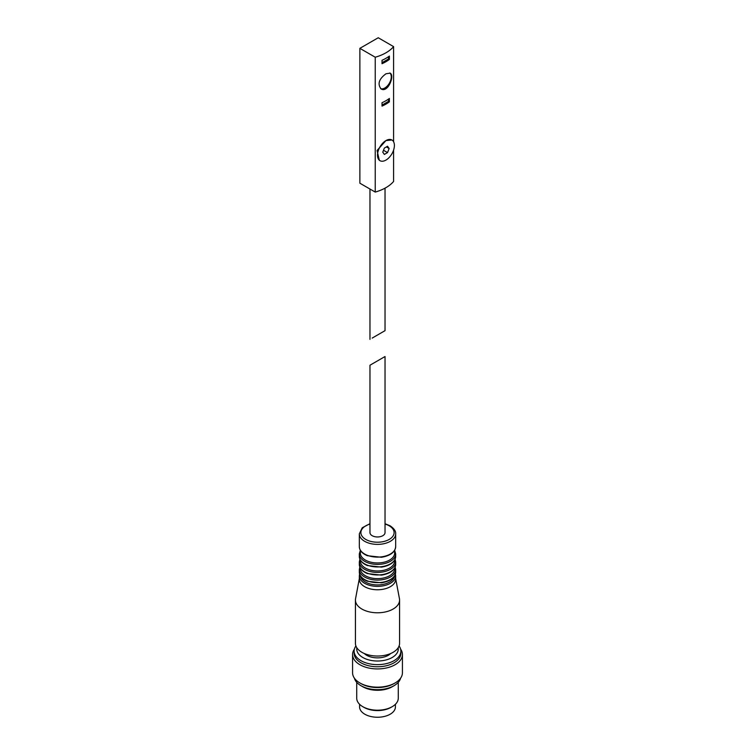 <?xml version="1.0" encoding="UTF-8"?>
<svg xmlns="http://www.w3.org/2000/svg" width="755" height="755" viewBox="0 0 755 755"><rect width="100%" height="100%" fill="white"/><g stroke="black" fill="none" stroke-linecap="round" stroke-linejoin="round"><path stroke-width="1.13" d="M389.382 59.447L389.382 56.059A39.987 23.084 0 0 1 382.03 60.296L382.03 63.694A39.987 23.084 180 0 0 389.382 59.447L388.514 58.956L388.514 56.682M389.382 101.859A39.987 23.084 180 0 1 382.03 106.096L382.03 102.708A39.987 23.084 0 0 0 389.382 98.461L389.382 101.859L388.514 101.359L388.514 99.084M385.947 73.792C378.972 78.982 377.33 84.003 381.039 88.873C387.853 93.441 395.016 75.33 390.127 73.131L385.947 73.792M375.235 57.22A39.987 23.084 0 0 0 393.591 46.621L378.236 37.75L359.871 48.348L375.235 57.22L375.235 192.072A39.987 23.084 0 0 0 393.591 181.464L393.591 150.056M393.591 141.78L393.591 46.621M379.973 160.683L379.34 160.315L377.066 150.481L385.947 140.581L391.92 139.986A11.948 6.899 120 0 0 385.947 140.581A11.948 6.899 120 0 0 378.142 151.113A11.948 6.899 120 0 0 379.973 160.683A11.948 6.899 120 0 0 385.947 160.088A11.948 6.899 120 0 0 393.751 149.565A11.948 6.899 120 0 0 391.92 139.986M375.235 192.072L359.871 183.201L359.871 48.348M372.177 338.089L385.031 330.662L372.177 338.089M389.127 148.499L387.532 146.234L384.352 148.074L382.766 152.17L384.352 154.435L387.532 152.595L389.127 148.499L386.371 146.914M383.502 150.273L387.532 152.595M380.662 88.628A9.088 5.247 120 0 0 389.363 83.248A9.088 5.247 120 0 0 389.778 72.971M382.03 105.096L388.514 101.359M382.03 62.693L388.514 58.956M385.031 532.624A7.531 4.351 180 0 1 377.5 536.965A7.531 4.351 180 0 1 369.969 532.624L369.969 365.222L385.031 356.53L385.031 532.624M382.823 357.804L385.031 356.53M394.478 550.555L394.601 552.396A17.139 9.89 180 0 1 377.5 562.956A17.139 9.89 180 0 1 360.399 552.396L360.522 550.555M394.591 560.21L394.62 560.625A17.139 9.89 180 0 1 377.5 570.969A17.139 9.89 180 0 1 360.38 560.625L360.409 560.21M394.61 568.194L394.62 568.345A17.139 9.89 180 0 1 377.5 578.641A17.139 9.89 180 0 1 360.38 568.345L360.39 568.194M394.563 575.952A17.139 9.89 180 0 1 377.5 584.917A17.139 9.89 180 0 1 360.437 575.952M395.677 575.876L395.677 579.264A18.177 10.494 180 0 1 377.5 589.759A18.177 10.494 180 0 1 359.323 579.264L359.323 575.876A18.177 10.494 180 0 0 377.5 586.371A18.177 10.494 180 0 0 395.677 575.876L395.422 574.008M395.677 578.698L399.442 598.668A22.074 12.741 180 0 1 399.574 600.046A22.074 12.741 180 0 1 377.5 612.786A22.074 12.741 180 0 1 355.426 600.046A22.074 12.741 180 0 1 355.558 598.668L359.323 578.698M399.574 600.046L399.574 643.298A22.074 12.741 180 0 1 377.5 656.038A22.074 12.741 180 0 1 355.426 643.298L355.426 600.046M390.703 653.509A15.317 8.843 180 0 1 364.297 653.509M398.159 647.781A20.772 11.995 180 0 1 377.5 661.012A20.772 11.995 180 0 1 356.841 647.781M399.084 645.969A23.367 13.496 180 0 1 400.867 651.14A23.367 13.496 180 0 1 377.5 664.636A23.367 13.496 180 0 1 354.133 651.14A23.367 13.496 180 0 1 355.916 645.969M400.867 651.14L400.867 653.264A23.367 13.496 180 0 1 377.5 666.759A23.367 13.496 180 0 1 354.133 653.264L354.133 651.14M400.612 649.14A24.924 14.392 180 0 1 402.424 654.538A24.924 14.392 180 0 1 377.5 668.93A24.924 14.392 180 0 1 352.576 654.538A24.924 14.392 180 0 1 354.388 649.14M402.424 654.538L402.424 672.771A24.924 14.392 180 0 1 395.129 682.945A24.924 14.392 180 0 1 359.871 682.945A24.924 14.392 180 0 1 352.576 672.771L352.576 654.538M395.129 682.945L394.025 683.586A23.367 13.496 180 0 1 360.975 683.586L359.871 682.945M400.612 678.16A23.367 13.496 180 0 1 394.025 685.7A23.367 13.496 180 0 1 360.975 685.7A23.367 13.496 180 0 1 354.388 678.16M394.025 685.7L392.194 686.767A20.772 11.995 180 0 1 362.806 686.767L360.975 685.7M398.272 682.341L398.272 698.215A20.772 11.995 180 0 1 392.194 706.689A20.772 11.995 180 0 1 362.806 706.689A20.772 11.995 180 0 1 356.728 698.215L356.728 682.341M392.194 706.689L391.09 707.331A19.215 11.098 180 0 1 363.91 707.331L362.806 706.689M395.422 704.283L395.422 706.906A17.922 10.344 180 0 1 377.5 717.25A17.922 10.344 180 0 1 359.578 706.906L359.578 704.283M385.031 524.064A16.619 9.598 180 0 1 389.25 525.839A16.619 9.598 180 0 1 387.957 540.08A16.619 9.598 180 0 1 363.551 537.843A16.619 9.598 180 0 1 369.969 524.064M385.031 523.715L390.033 525.754C394.072 528.5 395.95 531.209 395.677 533.889A18.177 10.494 180 0 1 377.5 544.383A18.177 10.494 180 0 1 359.323 533.889L359.323 546.611A18.177 10.494 180 0 0 377.5 557.105A18.177 10.494 180 0 0 395.677 546.611C395.12 552.179 390.382 555.737 381.473 557.284L367.326 555.699C362.145 553.49 359.474 550.461 359.323 546.611M394.657 550.263L395.677 553.906A18.177 10.494 180 0 1 377.5 564.4A18.177 10.494 180 0 1 359.323 553.906L359.323 556.454A18.177 10.494 180 0 0 377.5 566.948A18.177 10.494 180 0 0 395.677 556.454C395.12 562.022 390.382 565.58 381.473 567.128L367.326 565.542C362.145 563.324 359.474 560.295 359.323 556.454M395.11 559.191L395.677 561.918A18.177 10.494 180 0 1 377.5 572.413A18.177 10.494 180 0 1 359.323 561.918L359.323 564.466A18.177 10.494 180 0 0 377.5 574.961A18.177 10.494 180 0 0 395.677 564.466C395.12 570.034 390.382 573.592 381.473 575.14L367.326 573.555C362.145 571.346 359.474 568.317 359.323 564.466M395.186 567.033L395.677 569.6A18.177 10.494 180 0 1 377.5 580.095A18.177 10.494 180 0 1 359.323 569.6L359.323 572.139A18.177 10.494 180 0 0 377.5 582.634A18.177 10.494 180 0 0 395.677 572.139C395.12 577.707 390.382 581.265 381.473 582.813L367.326 581.227C362.145 579.019 359.474 575.99 359.323 572.139M369.969 189.033L369.969 339.363M385.031 188.165L385.031 330.662M369.969 523.715L362.23 527.773L359.323 533.889M395.677 533.889L395.677 546.611M360.343 550.263L359.323 553.906M395.677 553.906L395.677 556.454M359.89 559.191L359.323 561.918M395.677 561.918L395.677 564.466M359.814 567.033L359.323 569.6M395.677 569.6L395.677 572.139M359.578 574.008L359.323 575.876"/></g></svg>
